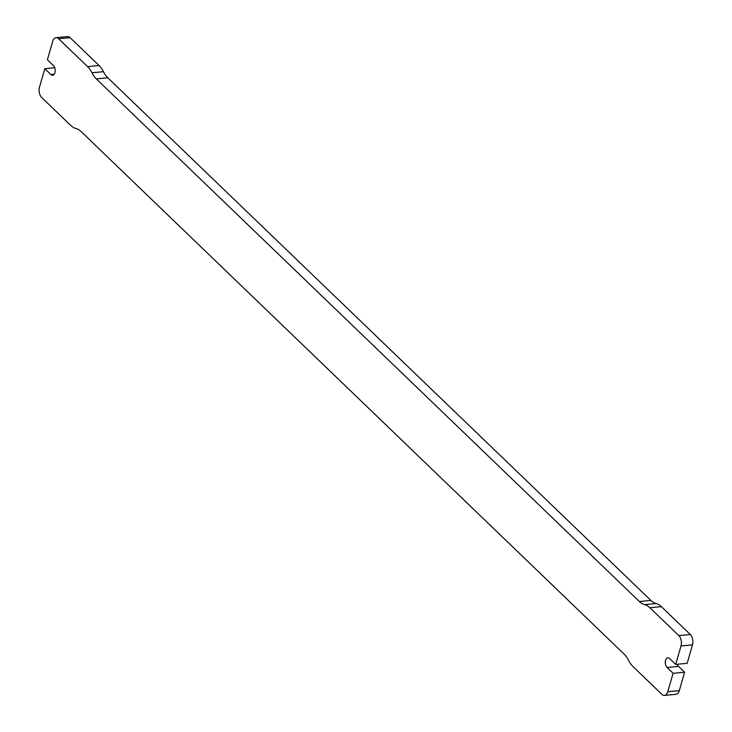 <?xml version="1.0" encoding="UTF-8"?>
<svg xmlns="http://www.w3.org/2000/svg" width="732" height="732" viewBox="0 0 732 732"><rect width="100%" height="100%" fill="white"/><g stroke="black" fill="none" stroke-linecap="round" stroke-linejoin="round"><path stroke-width="1.1" d="M664.464 695.4L675.965 694.311A7.576 4.41 -95.4 0 0 679.287 690.651L667.785 691.74A7.576 4.41 84.6 0 1 664.464 695.4A7.576 4.41 84.6 0 1 661.884 694.339L632.906 666.449A23.68 13.789 84.6 0 1 628.55 660.319A23.68 13.789 -95.4 0 0 624.195 654.188L81.106 131.559A23.68 13.789 84.6 0 0 75.881 128.466A23.68 13.789 -95.4 0 1 70.647 125.364L41.669 97.484A7.576 4.41 84.6 0 1 39.501 87.117L44.817 68.689L50.874 74.518A5.206 3.029 84.6 0 0 52.649 75.25A5.206 3.029 84.6 0 0 55.193 71.306A5.206 3.029 84.6 0 0 53.445 65.606L47.388 59.777L52.713 41.349A7.576 4.41 84.6 0 1 56.035 37.689A7.576 4.41 84.6 0 1 58.615 38.75L87.593 66.639L99.094 65.551A23.68 13.789 84.6 0 1 103.45 71.681A23.68 13.789 -95.4 0 0 107.805 77.812L96.304 78.9A23.68 13.789 84.6 0 1 91.948 72.77A23.68 13.789 -95.4 0 0 87.593 66.639M58.615 38.75L70.116 37.661A7.576 4.41 -95.4 0 0 67.536 36.6L56.035 37.689M70.116 37.661L99.094 65.551M667.785 691.74L673.111 673.312L667.053 667.483A5.206 3.029 84.6 0 1 665.306 661.783A5.206 3.029 84.6 0 1 667.849 657.839A5.206 3.029 84.6 0 1 669.624 658.571L675.682 664.4L680.998 645.972L692.499 644.883A7.576 4.41 -95.4 0 0 690.331 634.516L661.353 606.636A23.68 13.789 -95.4 0 0 656.119 603.534A23.68 13.789 84.6 0 1 650.894 600.441L107.805 77.812M690.331 634.516L678.829 635.605A7.576 4.41 84.6 0 1 680.998 645.972M678.829 635.605L649.851 607.725L661.353 606.636M650.894 600.441L639.393 601.53A23.68 13.789 -95.4 0 0 644.618 604.632A23.68 13.789 84.6 0 1 649.851 607.725M639.393 601.53L96.304 78.9M44.817 68.689L54.744 67.747M675.682 664.4L687.183 663.311L692.499 644.883M679.287 690.651L684.612 672.223L673.111 673.312M677.256 664.253A5.206 3.029 -95.4 0 0 678.555 666.394L684.612 672.223M50.874 74.518L54.26 74.197M103.45 71.681L91.948 72.77M667.053 667.483L678.555 666.394M656.119 603.534L644.618 604.632"/></g></svg>
